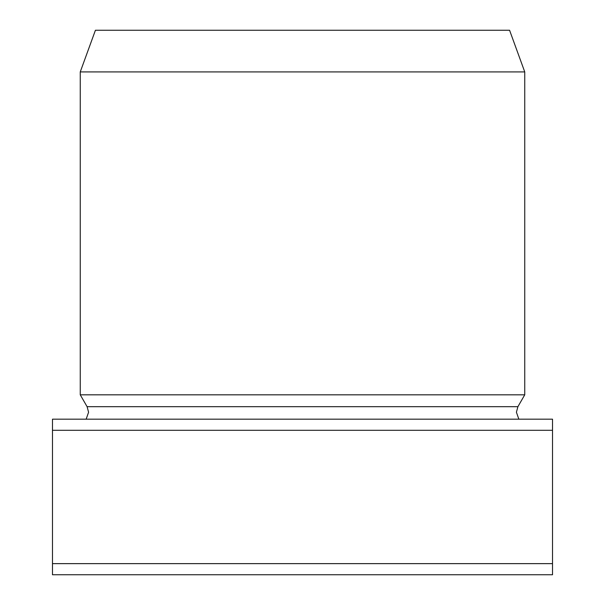 <?xml version="1.0" encoding="UTF-8"?>
<svg xmlns="http://www.w3.org/2000/svg" width="605" height="605" viewBox="0 0 605 605"><rect width="100%" height="100%" fill="white"/><g stroke="black" fill="none" stroke-linecap="round" stroke-linejoin="round"><path stroke-width="0.91" d="M80.253 71.919L95.424 30.25L509.576 30.25L524.747 71.919L80.253 71.919L80.253 394.823L524.747 394.823L524.747 71.919M552.524 563.641L552.524 574.75L52.476 574.75L52.476 563.641L552.524 563.641L552.524 430.291L52.476 430.291L52.476 563.641M52.476 430.291L52.476 419.182L552.524 419.182L552.524 430.291M86.152 419.182L88.587 412.232L87.097 406.681L517.903 406.681L516.413 412.232L518.848 419.182M517.903 406.681L524.747 394.823M87.097 406.681L80.253 394.823"/></g></svg>
